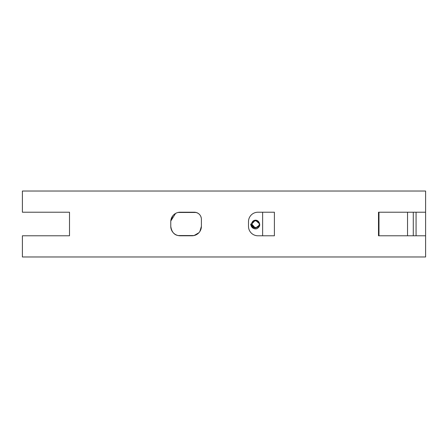 <?xml version="1.0" encoding="UTF-8"?>
<svg xmlns="http://www.w3.org/2000/svg" width="448" height="448" viewBox="0 0 448 448"><rect width="100%" height="100%" fill="white"/><g stroke="black" fill="none" stroke-linecap="round" stroke-linejoin="round"><path stroke-width="0.67" d="M22.4 212.223L69.502 212.223L69.502 235.777L22.4 235.777L22.4 256.973L425.6 256.973L425.6 235.777L416.069 235.777L425.6 235.777L425.6 191.027L22.4 191.027L22.4 212.223M385.56 212.223L413.286 212.223L413.286 235.777L407.534 235.777L407.534 212.223L378.974 212.223L378.974 235.777L378.498 235.777L378.498 212.223L385.56 212.223M248.494 226.358L248.494 221.642A9.419 9.419 0 0 1 257.914 212.223L274.4 212.223L274.4 235.777L257.914 235.777A9.419 9.419 0 0 1 248.494 226.358M180.197 235.777L191.968 235.777L180.197 235.777A9.419 9.419 0 0 1 170.772 226.358L170.772 221.642A9.419 9.419 0 0 1 180.197 212.223L194.326 212.223A7.067 7.067 0 0 1 201.393 219.29L201.393 226.358A9.419 9.419 0 0 1 191.968 235.777A9.419 9.419 0 0 0 201.393 226.358L199.87 231.487M178.226 212.43L180.197 212.223A9.419 9.419 0 0 0 170.772 221.642M201.253 217.89L200.872 216.63M197.988 213.248L196.14 212.464L178.091 212.464M262.623 212.223L262.623 235.777L274.4 235.777M254.072 227.825L256.032 227.825M170.772 226.358C171.618 231.773 174.059 234.836 178.091 235.536L194.074 235.536L198.901 232.736M175.554 213.444L170.794 220.998M256.318 228.827L254.302 228.721C251.048 226.828 250.516 224.403 252.717 221.435A3.825 3.825 0 0 1 258.395 221.435C260.602 224.398 260.075 226.822 256.822 228.726A4.883 4.883 0 0 1 254.302 228.721L256.889 228.698M258.664 221.771L257.869 220.959M256.29 220.248L255.203 220.192M253.439 220.825L252.734 221.43M258.222 221.256L259.129 222.645L254.873 220.242L251.737 224L252.638 226.47L251.754 224.353L252.846 226.694L251.754 224.353L253.602 227.282L257.051 227.517M255.058 227.791L251.737 224L251.832 224.851M258.076 226.878L255.875 227.808L259.14 225.327M253.03 226.867L255.545 227.825M251.978 225.327L252.134 225.702M256.95 227.562L258.266 226.699M256.262 220.242L255.763 220.181M255.444 220.181L254.778 220.259M254.419 220.349L254.139 220.45M251.815 223.244L255.517 220.175L251.815 223.244L251.737 224L252.846 226.694M259.112 222.606L258.272 221.306M257.572 220.752L255.606 220.175L258.233 221.267M258.294 221.329L253.887 220.562M253.803 220.601L251.737 224C251.854 230.989 262.993 226.705 258.395 221.435M258.328 226.638L259.37 224.286M259.37 223.703L255.41 220.181L251.737 224M256.816 228.721C253.238 229.141 251.188 227.567 250.673 224M254.576 228.782L255.007 228.855M256.738 228.738L254.626 228.794M413.286 212.223L416.069 212.223L416.069 235.777L413.286 235.777M378.974 235.777L407.534 235.777M404.746 212.223L392.627 212.223M425.6 191.027L425.6 212.223L416.069 212.223M425.6 256.973L425.6 235.777M172.676 215.97L170.811 220.808"/></g></svg>
